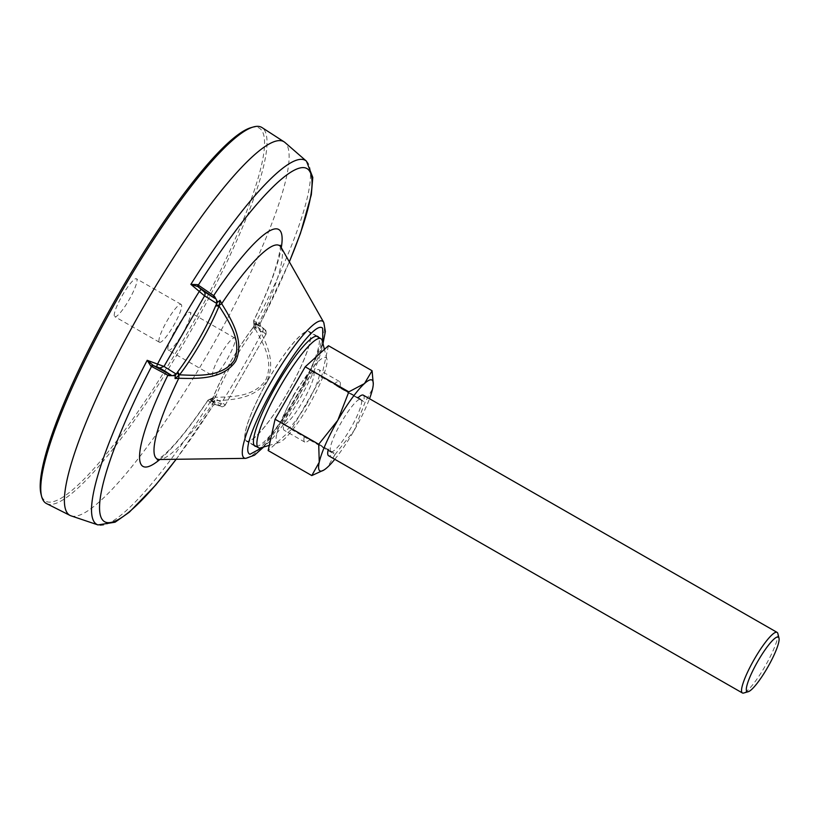<?xml version="1.0" encoding="UTF-8"?>
<svg xmlns="http://www.w3.org/2000/svg" width="820" height="820" viewBox="0 0 820 820"><rect width="100%" height="100%" fill="white"/><g stroke="black" fill="none" stroke-linecap="round" stroke-linejoin="round"><path stroke-width="0.61" stroke-dasharray="4.1 3.07" d="M159.849 459.487A136.571 25.102 119.8 0 0 207.972 400.334L210.053 399.606L215.363 404.414L213.272 405.162L211.16 400.375L220.959 403.778C224.024 405.059 225.469 405.418 225.315 404.844L265.895 334.273L253.933 326.78L254.354 325.663L252.755 328.061L255.143 327.877L257.603 326.165L256.168 321.901L254.62 325.079L253.739 320.743A136.571 25.102 119.8 0 0 281.281 247.671M254.087 326.329L253.759 322.588L265.147 329.876L265.895 334.273L254.835 324.423L260.432 325.786L254.159 322.906L253.933 326.78L254.692 324.925L255.799 325.304L256.168 321.901M254.087 322.947L253.739 320.743L260.084 323.746A203.514 37.412 119.8 0 0 289.316 261.805M777.831 633.511A34.911 6.416 -60.2 0 1 765.183 666.076A34.911 6.416 -60.2 0 1 743.719 693.013M334.006 452.968L304.456 435.717A34.911 6.416 119.8 0 0 304.753 442.082A34.911 6.416 119.8 0 0 310.196 439.315L334.006 452.968A34.911 6.416 -60.2 0 1 328.574 455.735M307.018 403.43A34.911 6.416 -60.2 0 1 284.212 430.305A34.911 6.416 -60.2 0 1 296.133 396.613A34.911 6.416 -60.2 0 1 318.939 369.728A34.911 6.416 -60.2 0 1 307.018 403.43M114.749 316.643A21.822 4.008 119.8 0 0 114.779 316.653A21.822 4.008 119.8 0 0 129.068 299.792A21.822 4.008 119.8 0 0 136.499 278.81A21.822 4.008 119.8 0 0 136.479 278.8A21.822 4.008 119.8 0 0 122.19 295.661A21.822 4.008 119.8 0 0 114.749 316.643M159.408 342.237A21.822 4.008 119.8 0 0 159.428 342.258A21.822 4.008 119.8 0 0 173.717 325.386A21.822 4.008 119.8 0 0 181.159 304.415A21.822 4.008 119.8 0 0 181.128 304.394A21.822 4.008 119.8 0 0 166.839 321.266A21.822 4.008 119.8 0 0 159.408 342.237M168.356 350.222A21.822 4.008 119.8 0 0 168.377 350.232A21.822 4.008 119.8 0 0 182.675 333.371A21.822 4.008 119.8 0 0 190.107 312.389A21.822 4.008 119.8 0 0 190.086 312.379A21.822 4.008 119.8 0 0 175.787 329.24A21.822 4.008 119.8 0 0 168.356 350.222L213.036 375.837A21.822 4.008 119.8 0 0 227.324 358.965A21.822 4.008 119.8 0 0 234.766 337.994A21.822 4.008 119.8 0 0 234.735 337.973A21.822 4.008 119.8 0 0 220.447 354.845A21.822 4.008 119.8 0 0 213.015 375.816A21.822 4.008 119.8 0 0 213.036 375.837M251.033 127.653A214.953 39.514 -60.2 0 1 185.935 335.503A214.953 39.514 -60.2 0 1 41 494.029M46.484 503.552A216.695 39.831 119.8 0 0 187.698 336.528A216.695 39.831 119.8 0 0 262.021 127.571M70.992 515.831A215.291 39.575 119.8 0 0 210.32 349.484A215.291 39.575 119.8 0 0 285.001 142.516M281.116 247.363A122.979 22.601 -60.2 0 1 257.603 326.165C265.557 341.345 276.453 361.169 266.961 381.003C254.579 399.196 231.896 399.883 214.696 400.765A122.979 22.601 -60.2 0 1 159.5 459.497M254.354 325.55L252.211 328.799L254.958 328.502C263.005 343.19 274.249 361.271 265.649 380.255C253.554 397.249 232.203 396.767 215.393 397.3L214.256 394.809L212.595 398.264L213.354 397.362L225.315 404.844A3.495 3.434 122.1 0 1 221.144 406.423L210.074 399.494L212.605 398.264L213.876 395.67L214.942 397.782L215.393 397.3A68.685 12.628 119.8 0 1 233.208 361.671A68.685 12.628 119.8 0 1 254.958 328.502L255.686 325.878L254.354 325.653L254.62 325.068M267.914 380.193A63.191 11.613 -60.2 0 1 309.181 331.546A63.191 11.613 -60.2 0 1 287.615 392.534A63.191 11.613 -60.2 0 1 246.338 441.18A63.191 11.613 -60.2 0 1 267.914 380.193M256.199 446.439A63.191 11.613 119.8 0 0 296.245 397.485A63.191 11.613 119.8 0 0 318.703 337.409M260.842 447.822A62.832 11.552 119.8 0 0 299.464 399.33A62.832 11.552 119.8 0 0 322.239 340.71M267.966 380.234A62.832 11.552 119.8 0 0 246.512 440.883A62.832 11.552 119.8 0 0 287.553 392.503A62.832 11.552 119.8 0 0 309.017 331.854A62.832 11.552 119.8 0 0 267.966 380.234M293.96 395.25A48.872 8.979 119.8 0 0 279.159 442.503A48.872 8.979 119.8 0 0 309.191 404.793A48.872 8.979 119.8 0 0 326.913 359.201A48.872 8.979 119.8 0 0 293.96 395.25M306.485 161.202A209.766 38.56 119.8 0 1 254.835 324.423L260.084 323.746L260.278 325.642L263.548 328.42L262.728 331.136A207.685 38.171 119.8 0 1 242.505 367.872A207.685 38.171 119.8 0 1 220.959 403.778A3.495 1.158 -70.7 0 1 219.053 405.818A3.495 1.158 -70.7 0 1 219.012 405.797L221.144 406.423M207.972 400.334L213.272 405.162L215.188 404.465L219.012 405.797M265.895 334.273L225.315 404.844M215.363 404.414L211.16 400.375A209.766 38.56 119.8 0 1 97.98 524.923M175.285 375.632L175.623 374.924M260.493 325.93L260.084 323.746M252.867 327.795L252.211 328.799C237.052 349.238 224.393 371.234 214.256 394.809L213.712 395.886M213.036 397.71L208.054 400.119L212.236 398.786L210.279 401.697L214.696 400.765L214.942 397.782L213.487 399.268L212.595 398.264L212.236 398.786L212.513 398.315M255.686 325.878L255.799 325.304M210.279 401.697L213.487 399.268M213.036 399.668L212.236 398.786M263.087 447.166L297.998 397.966L322.813 342.975M363.291 395.158A34.911 6.416 -60.2 0 1 363.588 401.523L339.777 387.87A34.911 6.416 119.8 0 0 339.48 381.505A34.911 6.416 119.8 0 0 334.037 384.272L363.588 401.523M310.196 439.315L304.456 435.717M339.777 387.87L334.037 384.272M330.89 451.615A30.186 5.545 -60.2 0 1 341.171 422.597A30.186 5.545 -60.2 0 1 360.943 399.258A30.186 5.545 -60.2 0 1 360.984 399.279A30.186 5.545 -60.2 0 1 350.693 428.296A30.186 5.545 -60.2 0 1 330.921 451.635A30.186 5.545 -60.2 0 1 330.89 451.615M313.353 371.972A30.186 5.545 119.8 0 0 313.312 371.952A30.186 5.545 119.8 0 0 293.539 395.291A30.186 5.545 119.8 0 0 283.259 424.309A30.186 5.545 119.8 0 0 283.289 424.329A30.186 5.545 119.8 0 0 303.062 400.99A30.186 5.545 119.8 0 0 313.353 371.972M328.441 345.722L321.532 377.046L291.397 429.465L268.16 450.559M321.532 377.046L365.177 402.066L354.096 430.561L335.042 454.485L291.397 429.465M373.305 382.858L372.618 388.69L365.177 402.066M335.042 454.485L327.405 467.318L323.152 470.506M334.796 459.303A52.367 9.625 119.8 0 0 354.096 430.561A52.367 9.625 119.8 0 0 369.523 398.725M245.805 458.359A78.812 14.483 119.8 0 0 295.702 397.3A78.812 14.483 119.8 0 0 323.746 322.404M176.115 459.272A203.514 37.412 119.8 0 0 213.272 405.162M265.147 329.876L260.391 325.755M254.159 322.906L253.739 320.743M280.255 245.231C280.768 246.092 279.958 251.156 277.837 260.411L274.577 271.194C269.831 285.35 262.841 301.873 253.616 320.774L253.759 322.588M304.753 442.082L284.212 430.305M159.428 342.258L114.779 316.653M317.822 336.497L309.181 331.546M254.087 445.219L246.512 440.883M279.159 442.503L269.308 445.362M181.128 304.394L136.479 278.8M234.735 337.973L190.086 312.379M289.357 261.877L260.104 323.787L260.288 325.653M214.881 404.383L213.313 405.172L176.197 459.272M225.336 405.039C220.785 408.688 221.359 405.613 219.053 405.818L215.117 404.444M266.069 334.212C266.336 330.614 265.495 328.687 263.548 328.42M209.356 399.381L207.952 400.18C189.635 427.271 174.711 445.752 163.17 455.633L157.225 459.835M252.365 328.471C237.062 349.105 224.29 371.316 214.051 395.107M322.978 343.621L318.15 357.366L307.746 380.162L286.99 416.252L263.722 446.982M254.969 446.131L246.338 441.18M316.592 336.19L309.017 331.854M326.913 359.201L324.433 349.371M339.48 381.505L318.939 369.728M313.312 371.952L360.943 399.258M283.289 424.329L330.921 451.635"/><path stroke-width="1.23" d="M322.813 342.975L322.67 328.236C310.401 315.208 233.854 447.904 249.957 454.28L263.087 447.166M767.612 667.439A31.416 5.771 -60.2 0 1 748.301 691.691A31.416 5.771 -60.2 0 1 757.813 661.309A31.416 5.771 -60.2 0 1 779 638.134A31.416 5.771 -60.2 0 1 767.612 667.439M748.301 691.691L743.719 693.013A34.911 6.416 -60.2 0 1 742.377 692.951A34.911 6.416 -60.2 0 1 754.297 659.259A34.911 6.416 -60.2 0 1 777.093 632.384A34.911 6.416 -60.2 0 1 777.831 633.511L779 638.134M742.377 692.951L328.574 455.735A34.911 6.416 -60.2 0 1 328.277 449.37M41.584 496.346L41 494.029A214.953 39.514 -60.2 0 1 118.92 293.529A214.953 39.514 -60.2 0 1 251.033 127.653L253.329 126.987A216.695 39.831 119.8 0 0 120.14 294.206A216.695 39.831 119.8 0 0 41.584 496.346A216.695 39.831 119.8 0 0 46.484 503.552L70.018 515.421A215.291 39.575 119.8 0 0 70.992 515.831L97.98 524.923A209.766 38.56 119.8 0 1 147.2 360.308L150.798 366.038L167.874 375.222A136.571 25.102 119.8 0 0 159.849 459.487M281.281 247.671A136.571 25.102 119.8 0 0 278.759 229.518A136.571 25.102 119.8 0 0 213.641 295.62L197.61 284.642L197.845 286.58L190.875 284.366A209.766 38.56 119.8 0 1 306.485 161.202L285.001 142.516A215.291 39.575 119.8 0 0 284.161 141.88A215.291 39.575 119.8 0 0 143.192 307.438A215.291 39.575 119.8 0 0 70.018 515.421M197.61 284.642L190.875 284.366L204.58 295.866L164 366.437L147.2 360.308L153.576 365.71L151.536 366.489A203.514 37.412 119.8 0 0 100.368 515.298A203.514 37.412 119.8 0 0 176.115 459.272M217.29 302.447L220.067 300.294L221.677 303.666A122.979 22.601 -60.2 0 1 279.384 245.539A122.979 22.601 -60.2 0 1 281.116 247.363L323.746 322.404A78.812 14.483 119.8 0 0 322.885 321.409A78.812 14.483 119.8 0 0 271.133 381.915A78.812 14.483 119.8 0 0 243.95 457.806A78.812 14.483 119.8 0 0 245.805 458.359L159.5 459.497A122.979 22.601 -60.2 0 1 178.78 378.266C198.102 378.717 223.05 379.455 235.606 361.364C244.924 341.417 231.763 320.179 221.677 303.666L219.155 305.337L216.008 305.04L217.29 302.447L216.541 303.349L204.58 295.866A3.495 3.434 -57.9 0 0 203.832 291.469L214.891 298.398C216.398 298.716 216.941 300.366 216.541 303.349M318.703 337.409A63.191 11.613 119.8 0 0 317.822 336.497A63.191 11.613 119.8 0 0 276.545 385.144A63.191 11.613 119.8 0 0 254.969 446.131A63.191 11.613 119.8 0 0 256.199 446.439M324.433 349.371L322.239 340.71A62.832 11.552 119.8 0 0 320.917 338.68A62.832 11.552 119.8 0 0 279.876 387.06A62.832 11.552 119.8 0 0 258.413 447.71A62.832 11.552 119.8 0 0 260.842 447.822L269.308 445.362M284.161 141.88L262.021 127.571A216.695 39.831 119.8 0 0 253.329 126.987M289.316 261.805A203.514 37.412 119.8 0 0 299.751 168.038A203.514 37.412 119.8 0 0 198.348 285.073L198.707 287.226L197.845 286.58L203.832 291.469M159.818 368.006L164 366.437L175.951 373.93C173.584 375.785 171.892 376.124 170.888 374.935L159.818 368.006L152.602 365.259L150.798 366.038M175.951 373.93L175.285 375.632L177.684 371.911C192.843 351.472 205.492 329.476 215.639 305.901L216.008 305.04M220.067 300.294L219.094 306.044L215.639 305.901M177.684 371.911L179.539 374.842L178.955 375.242L177.13 372.649M175.06 378.553L178.78 378.266L178.955 375.242L175.06 378.553L175.285 375.632L169.002 375.662L167.874 375.222L169.904 374.463L170.888 374.935L169.002 375.662M214.563 296.42L214.891 298.398L214.01 297.762L213.641 295.62L214.563 296.42L217.659 301.986M214.01 297.762L198.707 287.226M153.576 365.71L169.904 374.463M179.539 374.842C198.348 375.56 221.841 377.384 234.141 360.523C242.535 341.407 229.149 321.983 219.094 306.044L219.094 306.044A68.685 12.628 119.8 0 1 179.539 374.842L179.539 374.842M357.858 397.925A34.911 6.416 -60.2 0 1 363.291 395.158L777.093 632.384M311.805 475.579L319.246 462.203A52.367 9.625 119.8 0 0 324.002 469.973L311.805 475.579L268.16 450.559L275.069 419.235L305.204 366.817L328.441 345.722L372.085 370.742L373.274 384.016A52.367 9.625 119.8 0 0 364.459 383.575L372.085 370.742M305.204 366.817L348.848 391.837L364.459 383.575A52.367 9.625 119.8 0 0 337.768 420.332L348.848 391.837M275.069 419.235L318.713 444.255L337.768 420.332A52.367 9.625 119.8 0 0 319.246 462.203L318.713 444.255M324.002 469.973A52.367 9.625 119.8 0 0 327.405 467.318A52.367 9.625 119.8 0 0 334.796 459.303M369.523 398.725A52.367 9.625 119.8 0 0 372.618 388.69A52.367 9.625 119.8 0 0 373.274 384.016M201.146 289.327L199.301 291.407A207.685 38.171 119.8 0 0 177.755 327.313A207.685 38.171 119.8 0 0 157.532 364.049L156.63 366.724M281.116 247.363L280.255 245.231M258.413 447.71L254.087 445.219M306.485 161.202L312.789 177.427L311.313 194.76L300.448 233.392L289.357 261.877M176.197 459.272L155.636 485.112L129.304 512.203L115.097 522.196L97.98 524.923M157.225 459.835L159.5 459.497M323.746 322.404L325.376 331.505L322.978 343.621M263.722 446.982L254.456 455.192L245.805 458.359M320.917 338.68L316.592 336.19"/></g></svg>
